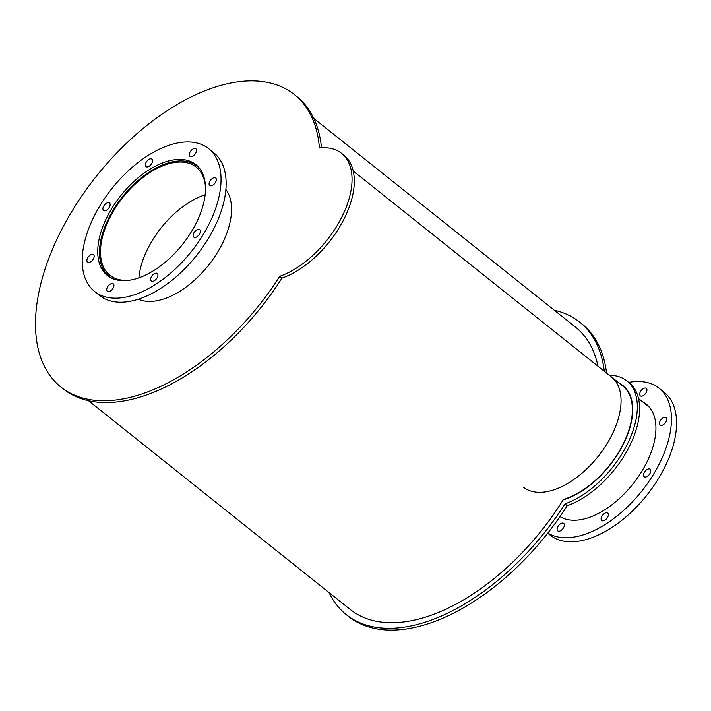 <?xml version="1.0" encoding="UTF-8"?>
<svg xmlns="http://www.w3.org/2000/svg" width="711" height="711" viewBox="0 0 711 711"><rect width="100%" height="100%" fill="white"/><g stroke="black" fill="none" stroke-linecap="round" stroke-linejoin="round"><path stroke-width="1.07" d="M563.414 499.442A70.496 39.114 -51.4 0 0 622.169 445.993A70.496 39.114 -51.4 0 0 622.783 386.002A70.496 39.114 -51.4 0 1 622.169 445.993A70.496 39.114 -51.4 0 1 563.414 499.442A180.594 100.198 -51.4 0 1 350.345 609.558L88.564 400.764M205.132 194.796A69.189 38.394 -51.4 0 0 138.885 277.841M131.597 279.867A69.189 38.394 128.6 0 1 109.885 275.273A69.189 38.394 128.6 0 1 111.378 214.722A69.189 38.394 128.6 0 1 170.987 163.183A69.189 38.394 128.6 0 1 196.174 167.094A69.189 38.394 128.6 0 1 205.479 187.242M200.102 169.111A70.496 39.114 -51.4 0 0 196.991 166.072A70.496 39.114 -51.4 0 0 171.324 162.09A70.496 39.114 -51.4 0 0 110.596 214.598A70.496 39.114 -51.4 0 0 109.076 276.295A70.496 39.114 -51.4 0 0 112.729 278.659M109.352 276.517A70.931 39.354 -51.4 0 0 110.089 277.352M198.245 166.827A70.931 39.354 -51.4 0 0 197.267 166.294M170.027 160.597A70.931 39.354 128.6 0 1 195.845 164.605A70.931 39.354 128.6 0 1 182.389 244.593A70.931 39.354 128.6 0 1 107.388 275.512A70.931 39.354 128.6 0 1 108.916 213.433A70.931 39.354 128.6 0 1 170.027 160.597M197.96 229.377A4.79 2.657 128.6 0 1 199.702 229.644A4.79 2.657 128.6 0 1 198.796 235.048A4.79 2.657 128.6 0 1 193.739 237.127A4.79 2.657 128.6 0 1 193.836 232.941A4.79 2.657 128.6 0 1 197.96 229.377M155.549 273.22A4.79 2.657 128.6 0 1 157.3 273.486A4.79 2.657 128.6 0 1 156.384 278.881A4.79 2.657 128.6 0 1 151.327 280.969A4.79 2.657 128.6 0 1 151.425 276.783A4.79 2.657 128.6 0 1 155.549 273.22M111.565 283.565A4.79 2.657 128.6 0 1 113.307 283.831A4.79 2.657 128.6 0 1 112.4 289.235A4.79 2.657 128.6 0 1 107.343 291.314A4.79 2.657 128.6 0 1 107.441 287.128A4.79 2.657 128.6 0 1 111.565 283.565M91.772 254.36A4.79 2.657 128.6 0 1 93.514 254.627A4.79 2.657 128.6 0 1 92.608 260.03A4.79 2.657 128.6 0 1 87.542 262.11A4.79 2.657 128.6 0 1 87.649 257.924A4.79 2.657 128.6 0 1 91.772 254.36M107.761 202.706A4.79 2.657 128.6 0 1 109.503 202.982A4.79 2.657 128.6 0 1 108.587 208.376A4.79 2.657 128.6 0 1 103.53 210.465A4.79 2.657 128.6 0 1 103.637 206.27A4.79 2.657 128.6 0 1 107.761 202.706M150.163 158.873A4.79 2.657 128.6 0 1 151.905 159.14A4.79 2.657 128.6 0 1 150.999 164.534A4.79 2.657 128.6 0 1 145.942 166.623A4.79 2.657 128.6 0 1 146.039 162.437A4.79 2.657 128.6 0 1 150.163 158.873M194.156 148.519A4.79 2.657 128.6 0 1 195.898 148.795A4.79 2.657 128.6 0 1 194.983 154.189A4.79 2.657 128.6 0 1 189.926 156.278A4.79 2.657 128.6 0 1 190.033 152.092A4.79 2.657 128.6 0 1 194.156 148.519M213.949 177.723A4.79 2.657 128.6 0 1 215.691 177.999A4.79 2.657 128.6 0 1 214.784 183.394A4.79 2.657 128.6 0 1 209.718 185.482A4.79 2.657 128.6 0 1 209.825 181.296A4.79 2.657 128.6 0 1 213.949 177.723M94.634 291.501L99.727 295.563A91.381 50.703 -51.4 0 0 196.352 255.738A91.381 50.703 -51.4 0 0 213.691 152.678L208.599 148.617A91.381 50.703 -51.4 0 0 175.333 143.453A91.381 50.703 -51.4 0 0 96.607 211.523A91.381 50.703 -51.4 0 0 94.634 291.501A91.381 50.703 -51.4 0 0 191.259 251.667A91.381 50.703 -51.4 0 0 208.599 148.617M523.545 487.195A70.496 39.114 -51.4 0 0 598.084 456.471A70.496 39.114 -51.4 0 0 611.46 376.972M560.09 516.462A70.931 39.354 -51.4 0 0 560.508 516.915M648.654 406.39A70.931 39.354 -51.4 0 0 647.685 405.857M642.584 401.795A70.931 39.354 128.6 0 1 646.263 404.168A70.931 39.354 128.6 0 1 634.283 482.271A70.931 39.354 128.6 0 1 559.992 516.613M648.379 468.949A4.79 2.657 128.6 0 1 650.121 469.216A4.79 2.657 128.6 0 1 649.214 474.61A4.79 2.657 128.6 0 1 644.148 476.699A4.79 2.657 128.6 0 1 644.255 472.513A4.79 2.657 128.6 0 1 648.379 468.949M605.968 512.782A4.79 2.657 128.6 0 1 607.709 513.058A4.79 2.657 128.6 0 1 606.803 518.452A4.79 2.657 128.6 0 1 601.746 520.541A4.79 2.657 128.6 0 1 601.844 516.346A4.79 2.657 128.6 0 1 605.968 512.782M561.983 523.127A4.79 2.657 128.6 0 1 563.725 523.403A4.79 2.657 128.6 0 1 562.819 528.797A4.79 2.657 128.6 0 1 557.753 530.886A4.79 2.657 128.6 0 1 557.859 526.7A4.79 2.657 128.6 0 1 561.983 523.127M644.566 388.09A4.79 2.657 128.6 0 1 646.308 388.357A4.79 2.657 128.6 0 1 645.401 393.761A4.79 2.657 128.6 0 1 640.344 395.849A4.79 2.657 128.6 0 1 640.442 391.654A4.79 2.657 128.6 0 1 644.566 388.09M664.367 417.295A4.79 2.657 128.6 0 1 666.109 417.561A4.79 2.657 128.6 0 1 665.203 422.965A4.79 2.657 128.6 0 1 660.137 425.054A4.79 2.657 128.6 0 1 660.243 420.859A4.79 2.657 128.6 0 1 664.367 417.295M547.737 533.206L550.145 535.125A91.381 50.703 -51.4 0 0 646.77 495.3A91.381 50.703 -51.4 0 0 664.11 392.241L659.017 388.179A91.381 50.703 -51.4 0 0 628.728 382.394M547.87 533.046A91.381 50.703 -51.4 0 0 643.579 488.804A91.381 50.703 -51.4 0 0 659.017 388.179M225.858 189.49A70.931 39.354 128.6 0 1 208.421 265.363A70.931 39.354 128.6 0 1 138.334 299.233M60.977 387.113L63.243 388.917A187.117 103.824 -51.4 0 0 281.938 278.134L279.681 276.33A77.019 42.74 -51.4 0 0 341.787 217.157A77.019 42.74 -51.4 0 0 341.556 153.345A77.019 42.74 -51.4 0 0 319.408 147.968A187.117 103.824 -51.4 0 0 294.336 94.536A187.117 103.824 -51.4 0 0 96.492 176.088A187.117 103.824 -51.4 0 0 60.977 387.113A187.117 103.824 -51.4 0 0 279.681 276.33M321.496 147.79A187.117 103.824 -51.4 0 0 296.594 96.341L294.336 94.536M281.938 278.134A77.019 42.74 -51.4 0 0 344.044 218.97A77.019 42.74 -51.4 0 0 343.822 155.158L341.556 153.345M624.16 386.597A70.931 39.354 -51.4 0 0 621.645 385.095M619.379 383.282A70.931 39.354 128.6 0 1 623.058 385.664A70.931 39.354 128.6 0 1 622.392 446.117A70.931 39.354 128.6 0 1 563.165 499.842M329.095 592.61A187.117 103.824 -51.4 0 0 346.275 614.66L348.541 616.464A187.117 103.824 -51.4 0 0 567.236 505.681L564.969 503.877A77.019 42.74 -51.4 0 0 627.075 444.713A77.019 42.74 -51.4 0 0 626.853 380.9A77.019 42.74 -51.4 0 0 609.318 375.266M604.288 371.249A187.117 103.824 -51.4 0 0 579.625 322.083A187.117 103.824 -51.4 0 0 554.304 310.236M346.275 614.66A187.117 103.824 -51.4 0 0 564.969 503.877M606.545 373.053A187.117 103.824 -51.4 0 0 581.891 323.887L579.625 322.083M567.236 505.681A77.019 42.74 -51.4 0 0 629.342 446.517A77.019 42.74 -51.4 0 0 629.119 382.705L626.853 380.9M597.995 366.227A180.594 100.198 -51.4 0 0 575.555 327.184L313.773 118.399M353.207 170.996L622.783 386.002L353.207 170.996M109.076 276.295L111.067 277.885M196.991 166.072L198.973 167.654M560.144 516.39L561.477 517.448M622.8 386.02L626.187 388.713M638.505 398.542L649.392 407.225"/></g></svg>
